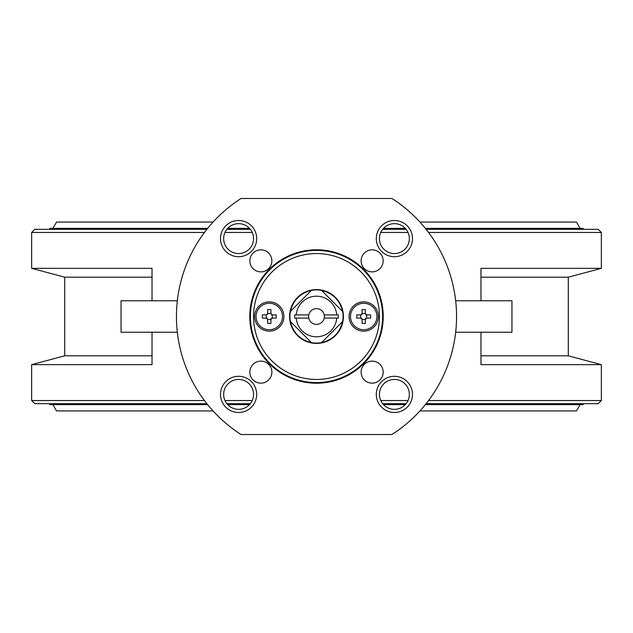 <?xml version="1.0" encoding="UTF-8"?>
<svg xmlns="http://www.w3.org/2000/svg" width="633" height="633" viewBox="0 0 633 633"><rect width="100%" height="100%" fill="white"/><g stroke="black" fill="none" stroke-linecap="round" stroke-linejoin="round"><path stroke-width="0.95" d="M316.5 250.399A66.101 66.101 0 0 0 259.261 349.551A66.101 66.101 0 0 0 373.739 349.551A66.101 66.101 0 0 0 316.5 250.399M316.5 249.774A66.726 66.726 0 0 1 374.285 349.867A66.726 66.726 0 0 1 258.715 349.867A66.726 66.726 0 0 1 316.5 249.774M241.094 434.531A140.067 140.067 0 0 1 241.094 198.469L391.906 198.469A140.067 140.067 0 0 1 391.906 434.531L241.094 434.531M455.681 332.238L511.947 332.238L511.947 300.762L455.681 300.762M152.031 300.762L152.031 268.337L31.65 268.337L64.701 277.191L64.701 355.809L31.65 364.663L31.65 400.539L204.451 400.539M177.319 300.762L121.053 300.762L121.053 332.238L177.319 332.238M31.65 364.663L152.031 364.663L152.031 332.238M152.031 355.809L64.701 355.809M152.031 277.191L64.701 277.191M480.969 300.762L480.969 268.337L601.35 268.337L568.299 277.191L480.969 277.191M568.299 277.191L568.299 355.809L601.35 364.663L480.969 364.663L480.969 332.238M568.299 355.809L480.969 355.809M428.549 400.539L601.35 400.539L598.201 403.688L426.12 403.688M406.109 403.688L382.68 403.688M250.32 403.688L226.891 403.688M206.88 403.688L34.799 403.688L31.65 400.539M224.968 400.539L252.235 400.539M380.765 400.539L408.032 400.539M601.35 364.663L601.35 400.539M204.451 232.461L31.65 232.461L34.799 229.312L206.88 229.312M226.891 229.312L250.32 229.312M382.68 229.312L406.109 229.312M426.12 229.312L598.201 229.312L601.35 232.461L428.549 232.461M408.032 232.461L380.765 232.461M252.235 232.461L224.968 232.461M260.859 271.874A11.014 11.014 0 0 0 270.402 255.352A11.014 11.014 0 0 0 251.317 255.352A11.014 11.014 0 0 0 260.859 271.874M372.141 271.874A11.014 11.014 0 0 0 381.683 255.352A11.014 11.014 0 0 0 362.598 255.352A11.014 11.014 0 0 0 372.141 271.874M260.859 383.155A11.014 11.014 0 0 0 270.402 366.634A11.014 11.014 0 0 0 251.317 366.634A11.014 11.014 0 0 0 260.859 383.155M238.601 220.506A18.096 18.096 0 0 1 254.276 247.653A18.096 18.096 0 0 1 222.927 247.653A18.096 18.096 0 0 1 238.601 220.506M238.601 223.655A14.955 14.955 0 0 0 223.655 238.601A14.955 14.955 0 0 0 238.601 253.556A14.955 14.955 0 0 0 253.556 238.601A14.955 14.955 0 0 0 238.601 223.655M394.399 220.506A18.096 18.096 0 0 1 410.073 247.653A18.096 18.096 0 0 1 378.724 247.653A18.096 18.096 0 0 1 394.399 220.506M394.399 223.655A14.955 14.955 0 0 0 379.444 238.601A14.955 14.955 0 0 0 394.399 253.556A14.955 14.955 0 0 0 409.345 238.601A14.955 14.955 0 0 0 394.399 223.655M394.399 376.303A18.096 18.096 0 0 1 410.073 403.443A18.096 18.096 0 0 1 378.724 403.443A18.096 18.096 0 0 1 394.399 376.303M394.399 379.444A14.955 14.955 0 0 0 379.444 394.399A14.955 14.955 0 0 0 394.399 409.345A14.955 14.955 0 0 0 409.345 394.399A14.955 14.955 0 0 0 394.399 379.444M238.601 409.345A14.955 14.955 0 0 0 253.556 394.399A14.955 14.955 0 0 0 238.601 379.444A14.955 14.955 0 0 0 223.655 394.399A14.955 14.955 0 0 0 238.601 409.345M238.601 376.303A18.096 18.096 0 0 1 254.276 403.443A18.096 18.096 0 0 1 222.927 403.443A18.096 18.096 0 0 1 238.601 376.303M372.141 383.155A11.014 11.014 0 0 0 381.683 366.634A11.014 11.014 0 0 0 362.598 366.634A11.014 11.014 0 0 0 372.141 383.155M583.254 403.688L583.254 404.629L425.36 404.629M405.294 404.629L383.495 404.629M249.505 404.629L227.706 404.629M207.64 404.629L49.746 404.629L49.746 403.688M580.105 404.629L576.481 410.928L419.948 410.928M213.052 410.928L56.519 410.928L52.895 404.629M425.36 228.371L583.254 228.371L583.254 229.312M405.294 228.371L383.495 228.371M249.505 228.371L227.706 228.371M207.64 228.371L49.746 228.371L49.746 229.312M419.948 222.072L576.481 222.072L580.105 228.371M213.052 222.072L56.519 222.072L52.895 228.371M342.611 311.452L321.548 290.389C332.816 293.166 339.834 300.184 342.611 311.452A26.594 26.594 0 0 1 342.611 321.548C339.834 332.816 332.816 339.834 321.548 342.611L342.611 321.548M311.452 342.611C300.184 339.834 293.166 332.816 290.389 321.548L311.452 342.611A26.594 26.594 0 0 0 321.548 342.611M308.793 314.925A7.865 7.865 0 0 0 308.793 318.075L296.26 318.075A20.303 20.303 0 0 0 316.5 336.803A20.303 20.303 0 0 0 336.74 318.075L324.207 318.075A7.865 7.865 0 0 0 324.207 314.925L336.74 314.925A20.303 20.303 0 0 0 316.5 296.197A20.303 20.303 0 0 0 296.26 314.925L308.793 314.925A7.865 7.865 0 0 1 324.207 314.925M336.74 318.075L338.315 318.075A21.878 21.878 0 0 0 338.315 314.925L336.74 314.925M296.26 314.925L294.685 314.925A21.878 21.878 0 0 0 294.685 318.075L296.26 318.075M308.793 318.075A7.865 7.865 0 0 0 324.207 318.075M311.452 290.389L290.389 311.452C293.166 300.184 300.184 293.166 311.452 290.389A26.594 26.594 0 0 1 321.548 290.389M290.389 321.548A26.594 26.594 0 0 1 290.389 311.452M316.5 343.41A26.91 26.91 0 0 0 339.802 303.041A26.91 26.91 0 0 0 293.198 303.041A26.91 26.91 0 0 0 316.5 343.41M316.5 379.452A62.952 62.952 0 0 0 371.017 285.024A62.952 62.952 0 0 0 261.983 285.024A62.952 62.952 0 0 0 316.5 379.452M378.352 316.5A14.638 14.638 0 0 1 356.395 329.176A14.638 14.638 0 0 1 356.395 303.824A14.638 14.638 0 0 1 378.352 316.5M254.648 316.5A14.638 14.638 0 0 1 276.605 303.824A14.638 14.638 0 0 1 276.605 329.176A14.638 14.638 0 0 1 254.648 316.5M270.908 319.293L270.908 323.423L267.664 323.423L267.664 319.293A3.228 3.228 0 0 1 266.493 318.122L262.363 318.122L262.363 314.878L266.493 314.878A3.228 3.228 0 0 1 267.664 313.707L267.664 309.577L270.908 309.577L270.908 313.707A3.228 3.228 0 0 1 272.079 314.878L276.21 314.878L276.21 318.122L272.079 318.122A3.228 3.228 0 0 1 270.908 319.293L270.908 318.628L270.908 319.293M272.269 314.878L272.269 318.122M272.079 314.878L271.422 314.878L272.079 314.878M267.664 313.517L270.908 313.517M267.664 313.707L267.664 314.372L267.664 313.707M266.303 318.122L266.303 314.878M266.493 318.122L267.158 318.122L266.493 318.122M269.286 329.722A13.222 13.222 0 0 0 280.736 309.893A13.222 13.222 0 0 0 257.837 309.893A13.222 13.222 0 0 0 269.286 329.722M270.908 319.483L267.664 319.483M365.336 319.293L365.336 323.423L362.092 323.423L362.092 319.293A3.228 3.228 0 0 1 360.921 318.122L356.79 318.122L356.79 314.878L360.921 314.878A3.228 3.228 0 0 1 362.092 313.707L362.092 309.577L365.336 309.577L365.336 313.707A3.228 3.228 0 0 1 366.507 314.878L370.637 314.878L370.637 318.122L366.507 318.122A3.228 3.228 0 0 1 365.336 319.293L365.336 318.628L365.336 319.293M366.697 314.878L366.697 318.122M366.507 314.878L365.842 314.878L366.507 314.878M362.092 313.517L365.336 313.517M362.092 313.707L362.092 314.372L362.092 313.707M360.731 318.122L360.731 314.878M360.921 318.122L361.578 318.122L360.921 318.122M363.714 329.722A13.222 13.222 0 0 0 375.163 309.893A13.222 13.222 0 0 0 352.264 309.893A13.222 13.222 0 0 0 363.714 329.722M365.336 319.483L362.092 319.483M31.65 232.461L31.65 268.337M601.35 232.461L601.35 268.337"/></g></svg>
